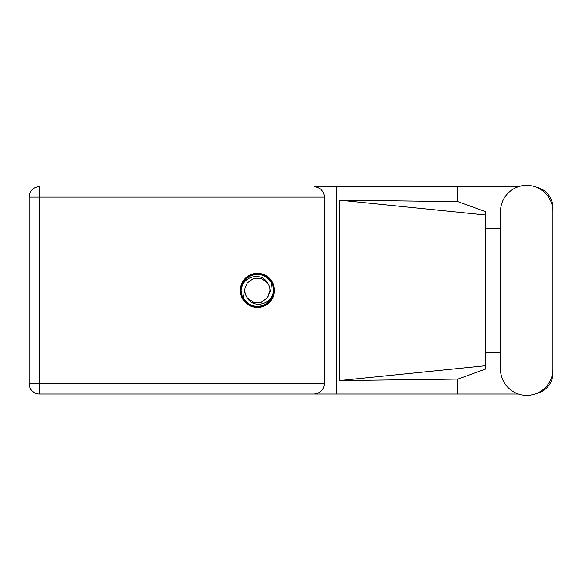 <?xml version="1.0" encoding="UTF-8"?>
<svg xmlns="http://www.w3.org/2000/svg" width="582" height="582" viewBox="0 0 582 582"><rect width="100%" height="100%" fill="white"/><g stroke="black" fill="none" stroke-linecap="round" stroke-linejoin="round"><path stroke-width="0.87" d="M518.409 186.706L314.018 186.706C320.296 187.368 323.767 190.845 324.429 197.123L324.429 383.596C323.767 389.875 320.296 393.345 314.018 394.007L39.518 394.007L336.309 394.007L336.309 186.706L314.018 186.706M500.484 369.148A26.205 26.205 0 0 0 526.695 395.353A26.205 26.205 0 0 0 552.9 369.148L552.9 211.572A26.205 26.205 0 0 0 526.695 185.367A26.205 26.205 0 0 0 500.484 211.572L500.484 369.148M257.404 273.307A17.053 17.053 0 0 0 240.351 290.36A17.053 17.053 0 0 0 257.404 307.412A17.053 17.053 0 0 0 274.449 290.36A17.053 17.053 0 0 0 257.404 273.307M518.409 394.007L336.309 394.007M536.218 393.563A20.996 20.996 0 0 0 552.9 373.011L552.9 352.445M500.484 352.445L485.701 352.445M457.889 394.007L457.889 379.057L485.701 369.017L485.701 211.703L457.889 201.656L339.277 200.15L485.701 214.998M536.218 187.157A20.996 20.996 0 0 1 552.9 207.709L552.9 228.275M457.889 186.706L457.889 201.656M485.701 228.275L500.484 228.275M457.889 379.057L339.277 380.57L339.277 200.15M39.518 394.007L39.518 383.596L29.1 383.596A10.418 10.418 0 0 0 39.518 394.007A10.418 10.418 0 0 1 29.1 383.596L29.1 197.123A10.418 10.418 0 0 1 39.518 186.706L39.518 383.596L324.429 383.596M485.701 357.559L485.701 223.161M339.277 380.57L485.701 365.722M241.021 290.36A16.376 16.376 0 0 0 257.404 306.736A16.376 16.376 0 0 0 273.78 290.36A16.376 16.376 0 0 0 257.404 273.977A16.376 16.376 0 0 0 241.021 290.36M243.269 297.686L245 288.374L247.241 282.976L253.519 278.414L261.282 278.414L267.56 282.976C261.609 271.816 243.451 276.13 241.632 288.192L241.057 289.96L242.148 296.245L243.269 297.686A15.918 15.918 0 0 0 273.169 292.528L273.744 290.753L272.652 284.474L271.532 283.034L270.79 290.36L269.801 292.346A12.557 12.557 0 0 0 269.961 290.36L269.721 292.797M245.08 287.923L245 288.374A12.557 12.557 0 0 0 247.241 297.737C253.199 308.904 271.35 304.59 273.169 292.528M269.801 292.346L267.56 297.737L261.282 302.298L253.519 302.298L247.241 297.737L253.519 302.298L261.282 302.298L267.56 297.737L269.961 290.36A12.557 12.557 0 0 0 267.56 282.976M271.532 283.034A15.918 15.918 0 0 0 241.632 288.192M324.429 197.123L29.1 197.123"/></g></svg>
